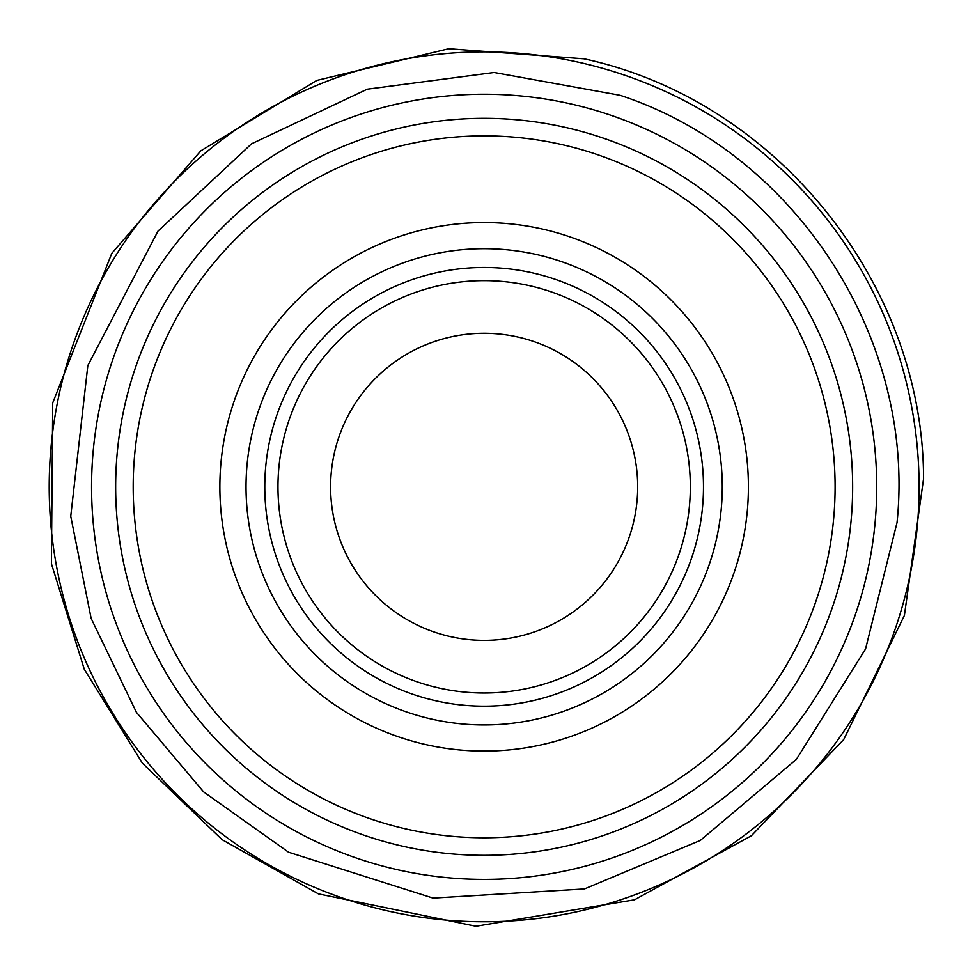 <?xml version="1.0" encoding="UTF-8"?>
<svg xmlns="http://www.w3.org/2000/svg" width="975" height="975" viewBox="0 0 975 975"><rect width="100%" height="100%" fill="white"/><g stroke="black" fill="none" stroke-linecap="round" stroke-linejoin="round"><path stroke-width="1.46" d="M587.096 64.24A434.935 434.935 0 0 0 54.515 419.116A434.935 434.935 0 0 0 452.132 920.583A434.935 434.935 0 0 0 919.072 482.918A434.935 434.935 0 0 0 587.096 64.24M703.487 486.817A219.338 219.338 0 0 1 374.473 676.784A219.338 219.338 0 0 1 374.473 296.863A219.338 219.338 0 0 1 703.487 486.817M690.337 486.817A206.188 206.188 0 0 1 381.054 665.377A206.188 206.188 0 0 1 381.054 308.258A206.188 206.188 0 0 1 690.337 486.817A206.188 206.188 0 0 1 381.054 665.377A206.188 206.188 0 0 1 381.054 308.258A206.188 206.188 0 0 1 690.337 486.817M637.687 486.817A153.538 153.538 0 0 1 407.379 619.795A153.538 153.538 0 0 1 407.379 353.852A153.538 153.538 0 0 1 637.687 486.817M852.65 486.817A368.501 368.501 0 0 1 299.898 805.947A368.501 368.501 0 0 1 299.898 167.7A368.501 368.501 0 0 1 852.65 486.817M835.1 486.817A350.951 350.951 0 0 1 308.673 790.749A350.951 350.951 0 0 1 308.673 182.886A350.951 350.951 0 0 1 835.1 486.817M748.41 486.817A264.262 264.262 0 0 1 352.012 715.687A264.262 264.262 0 0 1 352.012 257.961A264.262 264.262 0 0 1 748.41 486.817M625.572 120.607A392.584 392.584 0 0 0 107.506 376.106A392.584 392.584 0 0 0 404.905 871.321A392.584 392.584 0 0 0 873.88 534.056A392.584 392.584 0 0 0 625.572 120.607M722.28 486.817A238.132 238.132 0 0 1 365.089 693.042A238.132 238.132 0 0 1 365.089 280.593A238.132 238.132 0 0 1 722.28 486.817M923.581 478.664L904.398 615.481L843.692 739.598L751.408 835.733L634.554 899.791L475.922 926.25L318.398 893.88L222.117 839.67L142.399 763.169L84.277 669.216L51.419 563.721L52.723 402.907L111.796 253.329L200.801 150.857L316.79 80.425L448.744 48.75L584.074 58.829C775.539 100.096 923.288 282.811 923.581 478.664M897.049 522.527L865.568 648.948L796.392 759.342L700.367 840.401L584.452 888.944L433.083 898.109L288.551 852.211L203.604 791.871L136.39 712.274L91.15 618.418L70.748 516.25L87.835 365.564L157.987 231.112L251.562 143.8L367.295 89.188L494.167 72.503L620.088 95.306C795.563 152.892 916.098 338.825 897.049 522.527"/></g></svg>
